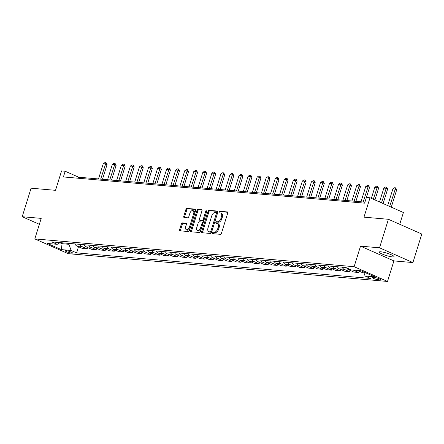 <?xml version="1.0" encoding="UTF-8"?>
<svg xmlns="http://www.w3.org/2000/svg" width="444" height="444" viewBox="0 0 444 444"><rect width="100%" height="100%" fill="white"/><g stroke="black" fill="none" stroke-linecap="round" stroke-linejoin="round"><path stroke-width="0.67" d="M212.582 232.85A0.833 0.483 -66.2 0 0 212.743 233.655A0.833 0.483 -66.2 0 0 212.837 233.677L220.385 234.332A1.188 0.688 -66.2 0 0 221.445 233.278L227.722 213.114A1.188 0.688 -66.2 0 0 227.495 211.971A1.188 0.688 -66.2 0 0 227.361 211.938L219.813 211.277A0.833 0.483 -66.2 0 0 219.07 212.021A0.833 0.483 -66.2 0 0 219.231 212.82A0.833 0.483 -66.2 0 0 219.325 212.848L220.302 212.931A3.802 2.203 -66.2 0 1 220.718 213.037A3.802 2.203 -66.2 0 1 221.456 216.711L220.934 218.393A3.802 2.203 -66.2 0 1 217.543 221.778L216.567 221.695A0.833 0.483 -66.2 0 0 215.823 222.433A0.833 0.483 -66.2 0 0 215.989 223.238A0.833 0.483 -66.2 0 0 216.078 223.26L217.055 223.349A3.802 2.203 -66.2 0 1 217.477 223.454A3.802 2.203 -66.2 0 1 218.215 227.128L217.693 228.81A3.802 2.203 -66.2 0 1 214.302 232.195L213.325 232.107A0.833 0.483 -66.2 0 0 212.582 232.85M217.477 223.454L218.381 223.854A3.802 2.203 -66.2 0 1 219.114 227.528L218.592 229.204A3.802 2.203 -66.2 0 1 215.201 232.595L214.224 232.506A0.833 0.483 -66.2 0 0 213.486 233.25A0.833 0.483 -66.2 0 0 213.436 233.727M227.755 212.288L220.712 211.677A0.833 0.483 -66.2 0 0 219.974 212.415A0.833 0.483 -66.2 0 0 219.924 212.898M220.718 213.037L221.623 213.436A3.802 2.203 -66.2 0 1 222.361 217.11L221.839 218.792A3.802 2.203 -66.2 0 1 218.448 222.178L217.471 222.094A0.833 0.483 -66.2 0 0 216.728 222.833A0.833 0.483 -66.2 0 0 216.683 223.315M392.402 256.904A7.748 1.227 -162.7 0 0 394.022 256.654A7.748 1.227 -162.7 0 0 389.255 253.951A7.748 1.227 -162.7 0 0 380.852 251.798A7.748 1.227 -162.7 0 0 379.231 252.048A7.748 1.227 -162.7 0 0 383.999 254.756A7.748 1.227 -162.7 0 0 392.402 256.904M71.734 253.174A3.874 0.611 -162.7 0 0 72.544 253.052A3.874 0.611 -162.7 0 0 70.158 251.698A3.874 0.611 -162.7 0 0 65.956 250.621A3.874 0.611 -162.7 0 0 65.146 250.749A3.874 0.611 -162.7 0 0 67.532 252.098A3.874 0.611 -162.7 0 0 71.734 253.174M182.44 222.921A1.188 0.688 -66.2 0 0 181.38 223.981L179.62 229.637A1.188 0.688 -66.2 0 0 179.848 230.786A1.188 0.688 -66.2 0 0 179.981 230.819L188.367 231.546A1.188 0.688 -66.2 0 0 189.427 230.492L195.704 210.334A1.188 0.688 -66.2 0 0 195.477 209.185A1.188 0.688 -66.2 0 0 195.343 209.152L186.957 208.419A1.188 0.688 -66.2 0 0 185.897 209.479L183.772 216.311A1.188 0.688 -66.2 0 0 183.999 217.46A1.188 0.688 -66.2 0 0 184.132 217.493L187.723 217.804A1.188 0.688 -66.2 0 0 188.783 216.744L189.838 213.359A3.18 1.843 -66.2 0 1 193.023 210.617A3.18 1.843 -66.2 0 1 193.639 213.686L189.505 226.962A3.18 1.843 -66.2 0 1 186.319 229.703A3.18 1.843 -66.2 0 1 185.703 226.629L186.391 224.414A1.188 0.688 -66.2 0 0 186.164 223.271A1.188 0.688 -66.2 0 0 186.03 223.238L182.44 222.921L183.344 223.321A1.188 0.688 -66.2 0 0 182.284 224.381L180.519 230.036A1.188 0.688 -66.2 0 0 180.492 230.863M379.531 247.808L360.522 246.154L393.911 260.911L412.914 262.565L379.531 247.808L388.411 219.286L363.975 217.16L370.019 197.763L366.394 197.447L364.618 203.152L63.409 176.945L65.185 171.24L61.561 170.929L55.522 190.326L31.086 188.195L22.2 216.722L39.361 224.303M360.522 246.154L354.123 266.694L34.81 238.911L41.209 218.376L22.2 216.722M201.726 231.557A1.188 0.688 -66.2 0 0 201.953 232.706A1.188 0.688 -66.2 0 0 202.087 232.739L210.473 233.472A1.188 0.688 -66.2 0 0 211.533 232.412L217.81 212.254A1.188 0.688 -66.2 0 0 217.577 211.105A1.188 0.688 -66.2 0 0 217.449 211.072L209.063 210.345A1.188 0.688 -66.2 0 0 208.003 211.4L201.726 231.557L202.625 231.957A1.188 0.688 -66.2 0 0 202.592 232.784M199.423 232.512L191.031 231.779A1.188 0.688 -66.2 0 1 190.903 231.746A1.188 0.688 -66.2 0 1 190.67 230.597L196.953 210.439A1.188 0.688 -66.2 0 1 198.007 209.379L201.598 209.696A1.188 0.688 -66.2 0 1 201.731 209.729A1.188 0.688 -66.2 0 1 201.959 210.878L199.417 219.053A1.188 0.688 -66.2 0 0 199.645 220.202A1.188 0.688 -66.2 0 0 199.778 220.235L202.159 220.44A1.188 0.688 -66.2 0 0 203.219 219.38L205.866 210.872A0.833 0.483 -66.2 0 1 206.704 210.151A0.833 0.483 -66.2 0 1 206.865 210.956L200.477 231.452A1.188 0.688 -66.2 0 1 199.423 232.512M388.411 219.286L421.8 234.038L412.914 262.565M374.575 277.506L372.982 277.367A3.752 0.594 -162.7 0 0 372.2 277.483A3.752 0.594 -162.7 0 0 374.508 278.799A3.752 0.594 -162.7 0 0 378.577 279.837L380.169 279.975A3.752 0.594 -162.7 0 0 380.958 279.853A3.752 0.594 -162.7 0 0 378.643 278.543A3.752 0.594 -162.7 0 0 374.575 277.506M354.123 266.694L387.512 281.446L68.198 253.668L34.81 238.911M78.499 246.731L76.584 252.875L370.557 278.449L365.096 276.04L374.869 276.889L360.978 270.746L351.198 269.897L345.743 267.482L51.765 241.908L57.226 244.322L60.09 242.635M76.584 252.875L71.123 250.46L61.35 249.611L47.453 243.473L57.226 244.322M399.739 224.292L403.402 212.521L370.019 197.763M393.911 260.911L387.512 281.446M364.94 202.125L78.716 177.223L65.185 171.24M62.332 242.829L62.055 243.706L68.937 244.305L69.209 243.429M59.89 242.751L62.055 243.706L61.35 249.611M78.399 178.249L78.716 177.223M365.096 276.04L363.636 271.922M357.509 270.446A4.84 3.868 -85 0 0 357.537 270.457L362.998 272.871L364.002 272.96M359.074 271.14L358.652 272.494L353.191 270.08A4.84 3.868 -85 0 1 353.163 270.069M346.647 267.887A4.84 3.868 -85 0 0 348.485 269.675L353.946 272.083L358.652 272.494M350.022 270.352L349.6 271.706L344.144 269.292A4.84 3.868 -85 0 1 342.141 267.171M337.434 266.761A4.84 3.868 -85 0 0 339.438 268.886L344.894 271.295L349.6 271.706M340.975 269.564L340.548 270.918L335.092 268.509A4.84 3.868 -85 0 1 333.089 266.383M328.382 265.973A4.84 3.868 -85 0 0 330.386 268.098L335.842 270.507L340.548 270.918M331.923 268.775L331.502 270.13L326.04 267.721A4.84 3.868 -85 0 1 324.042 265.595M319.336 265.185A4.84 3.868 -85 0 0 321.334 267.31L326.795 269.724L331.502 270.13M322.871 267.987L322.449 269.342L316.988 266.933A4.84 3.868 -85 0 1 314.99 264.807M310.284 264.402A4.84 3.868 -85 0 0 312.282 266.522L317.743 268.936L322.449 269.342M313.819 267.199L313.397 268.559L307.936 266.145A4.84 3.868 -85 0 1 305.938 264.019M301.232 263.614A4.84 3.868 -85 0 0 303.23 265.734L308.691 268.148L313.397 268.559M304.767 266.417L304.345 267.771L298.89 265.357A4.84 3.868 -85 0 1 296.886 263.237M292.18 262.826A4.84 3.868 -85 0 0 294.183 264.946L299.639 267.36L304.345 267.771M295.721 265.629L295.293 266.983L289.838 264.569A4.84 3.868 -85 0 1 287.834 262.448M283.128 262.038A4.84 3.868 -85 0 0 285.131 264.158L290.587 266.572L295.293 266.983M286.669 264.84L286.247 266.195L280.786 263.78A4.84 3.868 -85 0 1 278.788 261.66M274.081 261.25A4.84 3.868 -85 0 0 276.079 263.37L281.54 265.784L286.247 266.195M277.617 264.052L277.195 265.407L271.734 262.992A4.84 3.868 -85 0 1 269.736 260.872M265.029 260.462A4.84 3.868 -85 0 0 267.027 262.587L272.488 264.996L277.195 265.407M268.565 263.264L268.143 264.618L262.682 262.204A4.84 3.868 -85 0 1 260.684 260.084M255.977 259.673A4.84 3.868 -85 0 0 257.975 261.799L263.436 264.208L268.143 264.618M259.512 262.476L259.091 263.83L253.635 261.422A4.84 3.868 -85 0 1 251.631 259.296M246.925 258.885A4.84 3.868 -85 0 0 248.929 261.011L254.384 263.425L259.091 263.83M250.466 261.688L250.044 263.042L244.583 260.634A4.84 3.868 -85 0 1 242.579 258.508M237.873 258.103A4.84 3.868 -85 0 0 239.877 260.223L245.338 262.637L250.044 263.042M241.414 260.9L240.992 262.26L235.531 259.845A4.84 3.868 -85 0 1 233.533 257.72M228.827 257.315A4.84 3.868 -85 0 0 230.825 259.435L236.286 261.849L240.992 262.26M232.362 260.112L231.94 261.472L226.479 259.057A4.84 3.868 -85 0 1 224.481 256.937M219.774 256.527A4.84 3.868 -85 0 0 221.772 258.647L227.234 261.061L231.94 261.472M223.31 259.329L222.888 260.684L217.432 258.269A4.84 3.868 -85 0 1 215.429 256.149M210.722 255.738A4.84 3.868 -85 0 0 212.72 257.859L218.182 260.273L222.888 260.684M214.258 258.541L213.836 259.895L208.38 257.481A4.84 3.868 -85 0 1 206.377 255.361M201.67 254.95A4.84 3.868 -85 0 0 203.674 257.07L209.13 259.485L213.836 259.895M205.211 257.753L204.789 259.107L199.328 256.693A4.84 3.868 -85 0 1 197.325 254.573M192.618 254.162A4.84 3.868 -85 0 0 194.622 256.288L200.083 258.697L204.789 259.107M196.159 256.965L195.737 258.319L190.276 255.905A4.84 3.868 -85 0 1 188.278 253.785M183.572 253.374A4.84 3.868 -85 0 0 185.57 255.5L191.031 257.909L195.737 258.319M187.107 256.177L186.685 257.531L181.224 255.122A4.84 3.868 -85 0 1 179.226 252.997M174.52 252.586A4.84 3.868 -85 0 0 176.518 254.712L181.979 257.126L186.685 257.531M178.055 255.389L177.633 256.743L172.178 254.334A4.84 3.868 -85 0 1 170.174 252.209M165.468 251.804A4.84 3.868 -85 0 0 167.471 253.924L172.927 256.338L177.633 256.743M169.003 254.601L168.581 255.96L163.126 253.546A4.84 3.868 -85 0 1 161.122 251.421M156.416 251.015A4.84 3.868 -85 0 0 158.419 253.136L163.875 255.55L168.581 255.96M159.957 253.813L159.535 255.172L154.074 252.758A4.84 3.868 -85 0 1 152.076 250.638M147.369 250.227A4.84 3.868 -85 0 0 149.367 252.347L154.828 254.762L159.535 255.172M150.905 253.03L150.483 254.384L145.022 251.97A4.84 3.868 -85 0 1 143.024 249.85M138.317 249.439A4.84 3.868 -85 0 0 140.315 251.559L145.776 253.974L150.483 254.384M141.852 252.242L141.431 253.596L135.969 251.182A4.84 3.868 -85 0 1 133.971 249.062M129.265 248.651A4.84 3.868 -85 0 0 131.263 250.771L136.724 253.185L141.431 253.596M132.8 251.454L132.379 252.808L126.923 250.394A4.84 3.868 -85 0 1 124.919 248.274M120.213 247.863A4.84 3.868 -85 0 0 122.217 249.989L127.672 252.397L132.379 252.808M123.748 250.666L123.327 252.02L117.871 249.606A4.84 3.868 -85 0 1 115.867 247.486M111.161 247.075A4.84 3.868 -85 0 0 113.165 249.201L118.62 251.609L123.327 252.02M114.702 249.878L114.28 251.232L108.819 248.823A4.84 3.868 -85 0 1 106.821 246.698M102.114 246.287A4.84 3.868 -85 0 0 104.112 248.412L109.574 250.821L114.28 251.232M105.65 249.09L105.228 250.444L99.767 248.035A4.84 3.868 -85 0 1 97.769 245.909M93.062 245.499A4.84 3.868 -85 0 0 95.06 247.624L100.522 250.039L105.228 250.444M96.598 248.301L96.176 249.661L90.715 247.247A4.84 3.868 -85 0 1 88.717 245.121M84.01 244.716A4.84 3.868 -85 0 0 86.008 246.836L91.47 249.251L96.176 249.661M87.546 247.513L87.124 248.873L81.668 246.459A4.84 3.868 -85 0 1 79.665 244.339M74.958 243.928A4.84 3.868 -85 0 0 76.962 246.048L82.418 248.462L87.124 248.873M68.937 244.305L71.123 250.46M217.843 211.427L209.962 210.739A1.188 0.688 -66.2 0 0 208.902 211.799L202.625 231.957M210.179 231.835A0.833 0.483 -66.2 0 0 210.922 231.096L216.433 213.398A0.833 0.483 -66.2 0 0 216.272 212.598A0.833 0.483 -66.2 0 0 216.178 212.571L215.146 212.482A3.802 2.203 -66.2 0 0 211.755 215.867L207.992 227.966A3.802 2.203 -66.2 0 0 208.724 231.64A3.802 2.203 -66.2 0 0 209.146 231.746L211.083 232.234A0.833 0.483 -66.2 0 0 211.782 231.596M217.36 213.692A0.833 0.483 -66.2 0 0 217.172 212.992A0.833 0.483 -66.2 0 0 217.083 212.97L216.35 212.648M208.724 231.64L209.629 232.04A3.802 2.203 -66.2 0 0 210.051 232.145L209.146 231.746M211.083 232.234L210.051 232.145M201.992 210.051L198.912 209.779A1.188 0.688 -66.2 0 0 197.852 210.839L191.575 230.997A1.188 0.688 -66.2 0 0 191.542 231.824M200.433 220.524A1.188 0.688 -66.2 0 0 200.549 220.596A1.188 0.688 -66.2 0 0 200.677 220.629L203.058 220.84A1.188 0.688 -66.2 0 0 204.074 219.908M196.77 227.533A3.18 1.843 -66.2 0 0 197.391 230.608A3.18 1.843 -66.2 0 0 200.577 227.866L202.031 223.188A1.188 0.688 -66.2 0 0 201.798 222.039A1.188 0.688 -66.2 0 0 201.67 222.006L199.289 221.8A1.188 0.688 -66.2 0 0 198.229 222.86L196.77 227.533M197.391 230.608L198.29 231.008A3.18 1.843 -66.2 0 0 201.41 228.466M202.969 223.465A1.188 0.688 -66.2 0 0 202.703 222.438A1.188 0.688 -66.2 0 0 202.569 222.405M186.424 223.587L183.344 223.321M186.319 229.703L187.224 230.097A3.18 1.843 -66.2 0 0 190.337 227.561M194.6 213.88A3.18 1.843 -66.2 0 0 193.923 211.017L193.023 210.617M195.737 209.507L187.862 208.819A1.188 0.688 -66.2 0 0 186.802 209.879L184.671 216.711A1.188 0.688 -66.2 0 0 184.637 217.538M391.286 207.165L396.692 189.793L395.071 189.077L392.896 188.889L387.701 205.578M392.896 188.889L394.577 187.751L395.665 187.845L396.692 189.793M389.66 206.443L395.665 187.845M383.111 203.552L387.645 189.005L386.019 188.289L383.849 188.101L379.526 201.965M383.849 188.101L385.531 186.963L386.613 187.057L387.645 189.005M381.49 202.83L386.613 187.057M374.941 199.939L378.593 188.217L376.967 187.501L374.797 187.313L371.356 198.357M374.797 187.313L376.479 186.175L377.561 186.269L378.593 188.217M373.315 199.223L377.561 186.269M366.422 197.452L369.541 187.429L367.915 186.713L365.745 186.524L360.994 201.781M365.745 186.524L367.427 185.387L368.514 185.481L369.541 187.429M363.164 201.97L368.514 185.481M355.91 201.343L360.489 186.641L358.869 185.925L356.693 185.736L351.942 200.993M356.693 185.736L358.375 184.599L359.462 184.693L360.489 186.641M354.112 201.182L359.462 184.693M346.864 200.555L351.437 185.858L349.817 185.137L347.641 184.948L342.89 200.205M347.641 184.948L349.323 183.81L350.41 183.905L351.437 185.858M345.066 200.394L350.41 183.905M337.812 199.767L342.391 185.07L340.764 184.349L338.594 184.16L333.838 199.423M338.594 184.16L340.276 183.028L341.358 183.122L342.391 185.07M336.014 199.611L341.358 183.122M328.76 198.979L333.339 184.282L331.712 183.566L329.542 183.372L324.792 198.635M329.542 183.372L331.224 182.24L332.312 182.334L333.339 184.282M326.962 198.823L332.312 182.334M319.708 198.191L324.286 183.494L322.66 182.778L320.49 182.589L315.74 197.846M320.49 182.589L322.172 181.452L323.26 181.546L324.286 183.494M317.91 198.035L323.26 181.546M310.656 197.402L315.234 182.706L313.614 181.99L311.438 181.801L306.687 197.058M311.438 181.801L313.12 180.664L314.208 180.758L315.234 182.706M308.858 197.247L314.208 180.758M301.609 196.614L306.182 181.918L304.562 181.202L302.386 181.013L297.635 196.27M302.386 181.013L304.068 179.876L305.156 179.97L306.182 181.918M299.811 196.459L305.156 179.97M292.557 195.826L297.136 181.13L295.51 180.414L293.34 180.225L288.583 195.482M293.34 180.225L295.021 179.087L296.104 179.182L297.136 181.13M290.759 195.671L296.104 179.182M283.505 195.044L288.084 180.342L286.458 179.626L284.288 179.437L279.537 194.694M284.288 179.437L285.969 178.299L287.057 178.394L288.084 180.342M281.707 194.883L287.057 178.394M274.453 194.256L279.032 179.559L277.406 178.838L275.236 178.649L270.485 193.906M275.236 178.649L276.917 177.511L278.005 177.606L279.032 179.559M272.655 194.095L278.005 177.606M265.407 193.467L269.98 178.771L268.359 178.05L266.184 177.861L261.433 193.118M266.184 177.861L267.865 176.723L268.953 176.817L269.98 178.771M263.603 193.312L268.953 176.817M256.355 192.679L260.933 177.983L259.307 177.261L257.132 177.073L252.381 192.335M257.132 177.073L258.819 175.941L259.901 176.035L260.933 177.983M254.556 192.524L259.901 176.035M247.302 191.891L251.881 177.195L250.255 176.479L248.085 176.29L243.329 191.547M248.085 176.29L249.767 175.152L250.849 175.247L251.881 177.195M245.504 191.736L250.849 175.247M238.25 191.103L242.829 176.407L241.203 175.691L239.033 175.502L234.282 190.759M239.033 175.502L240.715 174.364L241.802 174.459L242.829 176.407M236.452 190.948L241.802 174.459M229.198 190.315L233.777 175.619L232.151 174.903L229.981 174.714L225.23 189.971M229.981 174.714L231.663 173.576L232.75 173.671L233.777 175.619M227.4 190.16L232.75 173.671M220.152 189.527L224.725 174.831L223.104 174.115L220.929 173.926L216.178 189.183M220.929 173.926L222.611 172.788L223.698 172.883L224.725 174.831M218.348 189.372L223.698 172.883M211.1 188.739L215.679 174.042L214.052 173.327L211.882 173.138L207.126 188.395M211.882 173.138L213.564 172L214.646 172.094L215.679 174.042M209.302 188.583L214.646 172.094M202.048 187.956L206.627 173.26L205 172.538L202.83 172.35L198.074 187.607M202.83 172.35L204.512 171.212L205.594 171.306L206.627 173.26M200.25 187.795L205.594 171.306M192.996 187.168L197.574 172.472L195.948 171.75L193.778 171.562L189.027 186.819M193.778 171.562L195.46 170.424L196.548 170.518L197.574 172.472M191.198 187.013L196.548 170.518M183.944 186.38L188.522 171.684L186.902 170.962L184.726 170.774L179.975 186.036M184.726 170.774L186.408 169.641L187.496 169.736L188.522 171.684M182.145 186.225L187.496 169.736M174.897 185.592L179.47 170.896L177.85 170.18L175.674 169.991L170.923 185.248M175.674 169.991L177.356 168.853L178.444 168.948L179.47 170.896M173.093 185.437L178.444 168.948M165.845 184.804L170.424 170.108L168.798 169.392L166.628 169.203L161.871 184.46M166.628 169.203L168.309 168.065L169.392 168.159L170.424 170.108M164.047 184.649L169.392 168.159M156.793 184.016L161.372 169.319L159.746 168.603L157.576 168.415L152.819 183.672M157.576 168.415L159.257 167.277L160.34 167.371L161.372 169.319M154.995 183.86L160.34 167.371M147.741 183.228L152.32 168.531L150.694 167.815L148.524 167.627L143.773 182.884M148.524 167.627L150.205 166.489L151.293 166.583L152.32 168.531M145.943 183.072L151.293 166.583M138.689 182.44L143.268 167.743L141.647 167.027L139.472 166.839L134.721 182.096M139.472 166.839L141.153 165.701L142.241 165.795L143.268 167.743M136.891 182.284L142.241 165.795M129.642 181.657L134.216 166.961L132.595 166.239L130.419 166.05L125.669 181.307M130.419 166.05L132.101 164.913L133.189 165.007L134.216 166.961M127.844 181.496L133.189 165.007M120.59 180.869L125.169 166.173L123.543 165.451L121.373 165.262L116.617 180.519M121.373 165.262L123.055 164.125L124.137 164.219L125.169 166.173M118.792 180.708L124.137 164.219M111.538 180.081L116.117 165.384L114.491 164.663L112.321 164.474L107.57 179.737M112.321 164.474L114.003 163.342L115.09 163.436L116.117 165.384M109.74 179.925L115.09 163.436M102.486 179.293L107.065 164.596L105.439 163.88L103.269 163.686L98.518 178.949M103.269 163.686L104.951 162.554L106.038 162.648L107.065 164.596M100.688 179.137L106.038 162.648M357.537 270.457L361.005 270.762M348.485 269.675L353.191 270.08M339.438 268.886L344.144 269.292M330.386 268.098L335.092 268.509M321.334 267.31L326.04 267.721M312.282 266.522L316.988 266.933M303.23 265.734L307.936 266.145M294.183 264.946L298.89 265.357M285.131 264.158L289.838 264.569M276.079 263.37L280.786 263.78M267.027 262.587L271.734 262.992M257.975 261.799L262.682 262.204M248.929 261.011L253.635 261.422M239.877 260.223L244.583 260.634M230.825 259.435L235.531 259.845M221.772 258.647L226.479 259.057M212.72 257.859L217.432 258.269M203.674 257.07L208.38 257.481M194.622 256.288L199.328 256.693M185.57 255.5L190.276 255.905M176.518 254.712L181.224 255.122M167.471 253.924L172.178 254.334M158.419 253.136L163.126 253.546M149.367 252.347L154.074 252.758M140.315 251.559L145.022 251.97M131.263 250.771L135.969 251.182M122.217 249.989L126.923 250.394M113.165 249.201L117.871 249.606M104.112 248.412L108.819 248.823M95.06 247.624L99.767 248.035M86.008 246.836L90.715 247.247M76.962 246.048L81.668 246.459M380.375 279.309L380.169 279.975M378.943 278.66L378.577 279.837M215.201 232.595L214.302 232.195M218.592 229.204L217.693 228.81M219.114 227.528L218.215 227.128M217.471 222.094L216.567 221.695M218.448 222.178L217.543 221.778M221.839 218.792L220.934 218.393M222.361 217.11L221.456 216.711M220.712 211.677L219.813 211.277M214.224 232.506L213.325 232.107M208.902 211.799L208.003 211.4M209.962 210.739L209.063 210.345M211.816 231.491L210.922 231.096M217.327 213.797L216.433 213.398M191.575 230.997L190.67 230.597M197.852 210.839L196.953 210.439M198.912 209.779L198.007 209.379M200.677 220.629L199.778 220.235M203.058 220.84L202.159 220.44M204.112 219.78L203.219 219.38M206.765 211.266L205.866 210.872M201.471 228.26L200.577 227.866M202.93 223.587L202.031 223.188M190.404 227.356L189.505 226.962M194.539 214.086L193.639 213.686M184.671 216.711L183.772 216.311M186.802 209.879L185.897 209.479M187.862 208.819L186.957 208.419M180.519 230.036L179.62 229.637M182.284 224.381L181.38 223.981M217.172 212.992L216.272 212.598M200.549 220.596L199.645 220.202M202.703 222.438L201.798 222.039"/></g></svg>
